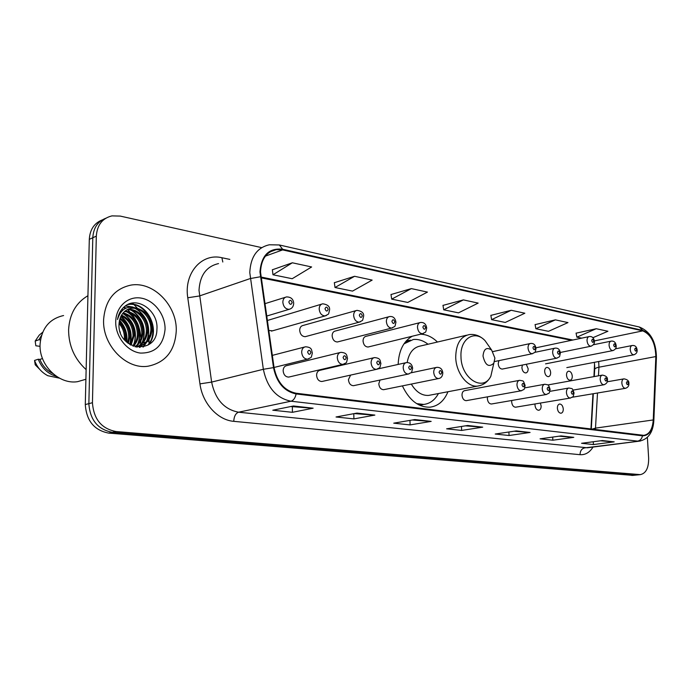 <?xml version="1.0" encoding="UTF-8"?>
<svg xmlns="http://www.w3.org/2000/svg" width="691" height="691" viewBox="0 0 691 691"><rect width="100%" height="100%" fill="white"/><g stroke="black" fill="none" stroke-linecap="round" stroke-linejoin="round"><path stroke-width="1.04" d="M402.387 385.898C409.357 400.383 418.565 407.474 430.018 407.172C438.146 406.109 444.132 400.961 447.958 391.737M286.791 365.608C284.502 366.083 283.284 367.785 283.137 370.713C283.595 374.781 285.443 376.906 288.683 377.096L289.503 376.897M320.071 370.29C317.877 370.739 316.711 372.406 316.582 375.291C317.031 379.238 318.793 381.302 321.859 381.501L322.576 381.337M350.605 375.109L348.437 379.644C348.877 383.479 350.553 385.5 353.464 385.699L354.094 385.569M379.99 380.076L378.806 383.799C379.247 387.53 380.845 389.499 383.609 389.698L384.161 389.586M464.749 390.64C462.961 391.02 462.046 392.531 461.994 395.174C462.409 398.621 463.816 400.452 466.2 400.668L466.589 400.599M487.535 396.833L487.362 398.638C487.777 402.007 489.116 403.794 491.396 404.01L491.742 403.95M511.772 400.486L511.668 401.963C512.074 405.254 513.37 406.999 515.546 407.215L515.857 407.163M535.033 403.959L534.989 405.151C535.387 408.364 536.631 410.074 538.721 410.29C540.319 409.944 541.122 408.519 541.139 405.997L540.379 403.06M557.369 408.217C557.767 411.352 558.967 413.028 560.962 413.244C562.5 412.907 563.277 411.499 563.277 409.02C562.88 405.885 561.679 404.218 559.675 404.002C558.147 404.33 557.378 405.738 557.369 408.217M566.508 375.204C566.914 378.348 568.114 380.024 570.092 380.231C571.561 379.903 572.286 378.556 572.278 376.18C571.863 373.045 570.671 371.369 568.684 371.162C567.225 371.49 566.499 372.838 566.508 375.204M544.655 371.533C545.069 374.747 546.313 376.457 548.386 376.664C549.898 376.327 550.658 374.954 550.658 372.544C550.243 369.331 549 367.621 546.918 367.413C545.415 367.75 544.655 369.124 544.655 371.533M522.379 365.055L521.904 367.698C522.327 370.989 523.614 372.743 525.782 372.95C527.354 372.604 528.14 371.205 528.157 368.752L526.257 364.278M498.911 360.642L498.202 363.716C498.626 367.085 499.973 368.873 502.236 369.08L502.616 369.003M303.073 325.461C300.939 325.927 299.816 327.543 299.687 330.315C300.179 334.384 302.027 336.508 305.232 336.681L306.113 336.439M268.669 330.436L272.47 330.834M335.36 331.015C333.312 331.455 332.233 333.045 332.129 335.774C332.604 339.722 334.358 341.795 337.398 341.976L338.175 341.777M366.126 336.301C364.166 336.733 363.138 338.288 363.043 340.974C363.509 344.818 365.185 346.83 368.07 347.02L368.752 346.847M593.932 376.63L594.545 364.235M590.943 429.051L592.956 393.775M437.446 342.028C432.169 336.906 426.502 334.306 420.448 334.228M412.268 336.223C403.509 341.207 398.802 350.613 398.146 364.433M321.652 304.126L267.227 320.529M102.216 219.928C94.226 223.107 89.925 229.585 89.303 239.345L85.287 404.563C86.444 420.828 94.252 430.338 108.729 433.11L633.034 475.382M261.656 247.628L120.217 216.084L111.959 215.886C102.363 218.244 97.155 224.998 96.317 236.141L92.447 402.715L88.854 403.648C90.02 419.973 97.854 429.534 112.357 432.324L636.912 474.985L112.357 432.324C97.854 429.534 90.02 419.973 88.854 403.648L92.801 237.747L88.854 403.648L85.287 404.563M105.732 218.27C97.725 221.448 93.415 227.944 92.801 237.747C93.415 227.944 97.725 221.448 105.732 218.27M103.598 319.76C102.354 345.327 126.315 369.745 147.986 366.221C165.555 362.594 174.978 350.838 176.257 330.937C177.216 305.664 153.411 280.969 130.806 285.133C114.265 288.795 105.196 300.343 103.598 319.76C102.354 345.327 126.315 369.745 147.986 366.221C165.555 362.594 174.978 350.838 176.257 330.937C177.216 305.664 153.411 280.969 130.806 285.133C114.265 288.795 105.196 300.343 103.598 319.76M260.516 271.986C261.155 259.255 266.398 251.809 276.245 249.632L282.654 249.909L642.794 330.877C651.017 334.453 655.362 343.012 655.837 356.565L653.245 419.947C652.546 429.206 649.402 434.337 643.813 435.347L296.111 393.239C284.467 390.76 277.117 382.209 274.059 367.577L260.516 271.986M259.946 271.865L273.506 367.621C276.642 382.624 284.174 391.4 296.111 393.93L642.492 435.822C648.979 435.762 652.658 430.519 653.539 420.076L656.122 356.711C655.638 342.822 651.19 334.047 642.76 330.384L282.645 249.244C268.963 247.758 261.397 255.299 259.946 271.865M592.818 337.744L607.925 331.257L596.255 328.726L576.078 333.174M555.391 319.855L535.87 328.735L548.499 331.326L567.976 322.593L555.391 319.855L535.093 324.623M511.236 310.276L491.621 319.648L505.259 322.447L524.849 313.23L511.236 310.276L490.86 315.381M292.336 262.787L272.98 274.776L292.189 278.723L311.624 266.968L292.336 262.787L272.375 269.775M354.569 276.288L335.005 287.508L352.54 291.11L372.147 280.097L354.569 276.288L334.349 282.714M411.361 288.605L391.702 299.143L407.768 302.442L427.444 292.094L411.361 288.605L391.002 294.539M463.393 299.894L443.717 309.818L458.504 312.85L478.163 303.099L463.393 299.894L442.983 305.387M274.094 250.41L273.498 250.272M92.447 402.715C93.631 419.117 101.482 428.722 116.01 431.53L640.332 474.631C645.999 473.395 648.771 467.876 648.642 458.081L647.363 437.377M573.78 437.343L552.843 440.21L540.06 438.837L561.032 435.917L573.78 437.343L560.617 435.969M614.195 441.86L593.405 444.555L581.554 443.285L602.388 440.538L614.195 441.86L601.982 440.599M431.167 421.389L410.091 424.913L393.749 423.168L414.807 419.558L431.167 421.389L414.384 419.636M374.868 415.092L353.904 418.901L336.042 416.984L356.953 413.088L374.868 415.092L356.539 413.166M313.135 408.191L292.397 412.311L272.798 410.212L293.442 405.988L313.135 408.191L293.027 406.075M530.083 432.454L509.042 435.511L495.214 434.034L516.281 430.908L530.083 432.454L515.866 430.977M482.715 427.159L461.614 430.433L446.611 428.826L467.712 425.475L482.715 427.159L467.289 425.544M461.614 430.433L461.484 426.468M465.414 425.846L481.964 427.185M509.042 435.511L508.904 432.005M514.139 431.227L529.341 432.48M292.397 412.311L292.353 406.714M290.764 406.533L312.401 408.234M353.904 418.901L353.818 413.676M354.293 413.589L374.125 415.136M410.091 424.913L409.97 420.387M412.337 419.981L430.415 421.424M593.405 444.555L593.258 441.739M600.514 440.789L613.461 441.877M552.843 440.21L552.688 437.075M559.028 436.194L573.038 437.36M443.717 309.818L442.966 305.292M391.702 299.143L390.985 294.435M335.005 287.508L334.332 282.602M272.98 274.776L272.358 269.663M491.621 319.648L490.843 315.286M535.87 328.735L535.076 324.528M596.255 328.726L576.873 337.148L576.061 333.088M581.71 338.141L576.873 337.148M119.154 322.118C123.542 326.67 125.65 332.129 125.468 338.495L125.226 340.723M119.025 323.457C122.817 327.94 124.605 333.062 124.397 338.84L124.328 339.713M120.139 318.059C126.565 322.412 129.778 328.761 129.778 337.104L128.345 343.505M119.845 318.94C125.797 323.379 128.742 329.547 128.69 337.45L127.61 342.943M121.538 315.105C129.753 318.888 133.95 325.746 134.123 335.696L131.057 345.206M121.158 315.77C128.949 319.726 132.905 326.489 133.035 336.051L130.409 344.852M123.205 312.816C133 315.692 138.105 322.852 138.52 334.28C138.269 338.927 136.585 342.926 133.467 346.269M122.773 313.343C132.188 316.469 137.068 323.569 137.414 334.634C137.189 338.97 135.686 342.779 132.897 346.053M125.08 311.019C136.265 312.678 142.225 319.959 142.959 332.846C142.562 338.789 140.118 343.444 135.617 346.822M124.596 311.425C135.453 313.42 141.197 320.684 141.845 333.2C141.491 338.84 139.228 343.358 135.056 346.77M127.144 309.646L127.628 309.568C137.863 307.866 148.289 319.501 147.451 331.395C146.742 339.074 143.218 344.325 136.87 347.158M126.608 309.948C136.827 308.333 147.157 319.924 146.319 331.758C145.792 338.547 142.83 343.539 137.431 346.727M136.559 308.1L131.912 308.048C124.017 309.767 119.707 315.208 118.99 324.364C117.841 350.838 156.9 355.183 156.909 329.452C158.688 311.719 138.718 296.551 125.952 305.465C121.366 308.696 118.55 313.386 117.513 319.553C120.657 309.162 127.006 305.344 136.559 308.1C146.406 311.054 151.545 318.335 151.977 329.935C150.94 339.333 146.233 344.913 137.872 346.675L135.255 346.822M128.794 308.868L130.988 308.367C141.24 306.674 151.683 318.361 150.837 330.298C149.8 339.687 145.101 345.258 136.74 347.02L137.872 346.675M119.845 331.196L120.407 332.898M119.724 312.617L120.303 312.582M121.314 311.667L120.061 311.986L121.461 311.503M118.645 315.105L119.932 313.541M119.336 313.42L120.942 312.116M148.936 344.464L149.066 339.359M148.997 337.778L147.287 327.448M143.313 317.247L138.269 309.318M137.449 308.29L132.534 303.073M87.93 295.722C75.967 302.753 69.523 314.111 68.599 329.797C68.634 345.673 74.481 358.94 86.133 369.616M63.589 315.537C49.398 318.784 41.555 328.355 40.069 344.256C38.826 365.142 59.011 384.809 77.599 381.665L85.52 379.376M140.886 338.417C140.463 328.959 137.163 320.555 130.996 313.222M129.709 311.805L127.705 309.853M125.788 308.221L124.06 306.942M115.725 321.626C115.319 336.586 127.092 351.425 140.359 353.075C155.19 353.274 163.43 345.319 165.071 329.21C165.33 314.794 154.369 300.317 141.232 298.123C128.111 295.713 115.933 306.631 115.725 321.626M42.488 358.551L39.879 359.415C42.488 365.85 46.763 370.523 52.697 373.434M39.879 359.415L38.255 359.216L34.55 360.443L35.224 364.813L39.715 369.34M34.55 360.443C37.141 367.344 41.564 372.432 47.817 375.705L59.478 378.167M38.255 359.216C41.797 368.199 47.886 373.926 56.532 376.405M140.083 347.374L140.195 346.813M140.368 345.915L140.489 345.146M140.584 344.498L140.886 340.723M42.669 332.276L39.223 335.144L35.181 341.078L35.837 345.785L40.061 346.338M35.181 341.078L38.877 339.756L40.467 339.972M41.52 335.42L38.877 339.756M127.446 304.627L127.904 304.558C146.103 301.224 160.951 330.203 147.934 345.111M125.192 306.009L131.584 306.942M135.021 308.419C145.87 313.826 151.839 330.739 146.207 341.976M145.516 343.358L142.977 347.037M123.283 307.685L125.926 308.16M128.483 308.998L129.502 309.438M130.668 310.034C141.422 315.416 147.33 332.129 141.785 343.28M141.085 344.679L140.238 346.122M140.204 346.165L139.349 347.374M121.53 309.715L122.886 310.112M126.358 311.624C137.017 316.988 142.873 333.511 137.405 344.567M136.706 345.992L136.239 346.813M119.958 312.177L120.519 312.418M122.635 313.507C132.871 319.078 138.347 335.075 133.078 345.846M120.735 316.633C129.277 324.139 132.283 333.416 129.761 344.464M119.379 320.745C124.769 326.921 127.075 333.943 126.306 341.812M127.792 304.463L128.466 304.36C146.475 301.06 161.34 329.503 148.79 344.567M125.442 305.828L133.061 307.072M136.438 308.722C147.39 316.78 150.984 327.456 147.226 340.732M146.388 342.598L143.486 346.925M123.508 307.46L126.401 307.944M129.001 308.791L130.539 309.482M132.102 310.345C142.916 318.335 146.483 328.89 142.795 342.019M141.957 343.919L140.843 345.871M140.765 345.992L139.772 347.383M121.737 309.438L123.214 309.844M125.477 310.717L126.22 311.071M127.8 311.952C138.494 319.864 142.026 330.315 138.416 343.297M137.569 345.224L136.697 346.796M120.139 311.84L120.89 312.151M123.551 313.541C134.106 321.384 137.613 331.723 134.08 344.559M120.942 316.193C129.856 323.82 132.931 333.33 130.167 344.714M119.517 320.149C125.321 326.549 127.74 333.908 126.764 342.226M494.903 358.085L491.672 350.112C486.663 346.813 483.778 348.791 483.009 356.029C485.186 365.28 488.787 367.69 493.815 363.259L494.903 358.085M466.598 335.213L420.655 345.958C413.434 347.245 408.942 352.764 407.18 362.525M428.014 344.239C423.281 340.559 418.383 338.979 413.313 339.506L403.976 343.842M410.489 340.102L405.384 341.924M418.711 404.805L424.11 404.39M416.638 403.622L423.695 404.434C429.914 403.691 434.803 400.106 438.353 393.697L438.44 393.542M411.309 384.084C416.086 391.961 421.838 395.744 428.584 395.416L430.761 395.002M108.729 433.11L116.01 431.53M89.303 239.345L96.317 236.141M631.686 475.425L639.46 474.622M655.837 356.565L598.933 367.197L598.7 361.505M598.458 375.818L598.933 367.197C595.841 367.828 594.407 368.752 594.649 369.987L594.277 376.569M282.654 249.909L265.404 256.119M642.492 435.822C641.801 438.845 640.168 440.616 637.603 441.126L290.963 401.212C276.391 398.215 267.184 387.573 263.349 369.288L249.779 272.574C250.608 256.767 257.147 247.508 269.395 244.778L279.345 244.968L282.645 249.244M218.537 263.591C206.454 266.355 199.941 275.26 199.008 290.298L211.627 382.088C215.255 399.424 224.238 409.461 238.585 412.199L587.324 447.785M260.317 276.78L250.22 278.568L199.388 295.99L187.771 297.761C183.746 273.083 201.902 252.751 221.906 257.734L229.853 259.401M593.033 447.06C589.648 452.501 585.312 455.041 580.034 454.687L233.748 421.329C234.042 416.353 235.657 413.304 238.585 412.199L290.963 401.212C293.545 400.426 295.264 397.999 296.111 393.93M640.384 441.005L584.672 447.889C581.684 448.64 580.138 450.912 580.034 454.687M653.539 420.076L653.833 420.836M233.748 421.329C217.838 420.163 202.454 403.423 199.958 383.868L211.627 382.088L263.349 369.288L273.506 367.621M656.122 356.711L656.407 357.593M642.76 330.384L639.244 326.981L279.345 244.968M199.958 383.868L187.771 297.761M221.906 257.734L222.804 262.01M595.417 429.595L597.499 393.015M653.245 419.947L595.538 428.118L591.911 429.171M642.794 330.877L594.338 340.922M572.899 340.007L260.904 277.031M490.308 348.16L485.004 340.594C474.631 329.452 459.947 338.789 460.983 356.66C461.061 378.435 483.009 392.307 490.826 376.284L493.815 363.25L490.826 376.284C487.82 381.924 483.432 385.189 477.662 386.088L480.409 385.5M491.672 350.112L485.004 340.594C480.323 335.895 475.08 333.891 469.301 334.582C460.508 336.457 455.982 344.006 455.723 357.23C455.939 372.734 467.358 387.53 477.662 386.088L428.584 395.416M409.202 340.387L406.403 340.749M420.111 405.462L423.082 404.555M290.652 308.782L289.132 309.335C285.487 309.136 283.388 306.752 282.835 302.183C282.973 299.177 284.217 297.424 286.558 296.914C290.92 296.957 293.304 299.056 293.692 303.228C293.563 306.51 292.043 308.549 289.132 309.335L266.579 316.089M288.821 302.002C289.952 304.861 291.066 305.068 292.163 302.632C291.032 299.773 289.918 299.566 288.821 302.002M326.42 315.476L325.124 315.908C321.695 315.701 319.708 313.386 319.173 308.963C319.294 306.009 320.469 304.29 322.706 303.807C327.715 304.515 330.004 306.554 329.572 309.931C328.121 315.416 329.581 313.317 325.124 315.908L271.459 331.119M325.003 308.791C326.092 311.572 327.154 311.771 328.173 309.387C327.085 306.614 326.022 306.415 325.003 308.791M360.382 321.807L359.277 322.144C356.038 321.928 354.163 319.683 353.628 315.398C353.732 312.496 354.854 310.812 356.997 310.354C361.877 311.105 364.079 313.083 363.604 316.297C362.17 321.747 363.647 319.588 359.277 322.144L305.232 336.681M359.311 315.234C360.365 317.938 361.367 318.128 362.326 315.796C361.272 313.092 360.27 312.902 359.311 315.234M392.669 327.802L391.719 328.07C388.662 327.845 386.874 325.66 386.355 321.514C386.442 318.655 387.504 317.005 389.56 316.564C393.153 316.141 395.278 318.076 395.934 322.343C394.492 327.836 395.978 325.547 391.719 328.07L337.398 341.976M391.901 321.35C392.911 323.984 393.861 324.157 394.76 321.885C393.749 319.251 392.799 319.069 391.901 321.35M423.393 333.485L422.572 333.71C419.679 333.477 417.977 331.352 417.476 327.318C417.537 324.511 418.556 322.896 420.525 322.472C424.075 322.222 426.131 324.096 426.684 328.095C425.241 333.598 426.727 331.222 422.572 333.71L368.07 347.02M422.883 327.163C423.859 329.728 424.766 329.901 425.604 327.672C424.628 325.107 423.721 324.934 422.883 327.163M532.752 353.628L532.269 353.732C529.911 353.49 528.494 351.572 528.028 347.962C528.036 345.336 528.874 343.833 530.55 343.47C533.642 343.125 535.465 344.818 536.009 348.558C534.704 353.714 536.112 351.443 532.269 353.732L494.514 361.557M532.96 347.823C533.815 350.156 534.566 350.294 535.223 348.247C534.368 345.915 533.616 345.776 532.96 347.823M557.127 358.102L556.713 358.188C554.458 357.955 553.102 356.072 552.645 352.557C552.645 349.974 553.448 348.497 555.046 348.143C558.095 347.841 559.865 349.499 560.366 353.118C559.071 358.232 560.487 355.934 556.713 358.188L502.236 369.08M557.473 352.419C558.293 354.699 559.019 354.837 559.632 352.825C558.812 350.544 558.086 350.415 557.473 352.419M591.271 346.156L590.891 346.234C588.784 346.001 587.497 344.178 587.039 340.775C587.013 338.296 587.747 336.888 589.233 336.552C592.161 336.232 593.88 337.83 594.372 341.337C594.726 343.453 593.569 345.085 590.891 346.234L560.289 352.47M591.703 340.637C592.489 342.84 593.163 342.978 593.716 341.052C592.938 338.849 592.265 338.711 591.703 340.637M613.124 350.536L612.787 350.605C610.766 350.372 609.531 348.592 609.082 345.267C609.056 342.822 609.756 341.44 611.19 341.112C614.066 340.818 615.733 342.373 616.199 345.794C616.424 348.083 615.284 349.689 612.787 350.605L545.545 363.863M613.651 345.129C614.411 347.288 615.059 347.418 615.586 345.526C614.826 343.375 614.178 343.246 613.651 345.129M634.096 354.742L633.794 354.803C631.868 354.561 630.676 352.825 630.235 349.577C630.201 347.176 630.866 345.811 632.248 345.491C635.089 345.232 636.722 346.761 637.145 350.078C637.318 352.41 636.204 353.982 633.794 354.803L566.819 367.603M634.709 349.447C635.452 351.555 636.074 351.684 636.575 349.827C635.832 347.72 635.21 347.59 634.709 349.447M301.665 352.22C301.82 349.085 303.099 347.271 305.517 346.778C312.505 347.288 311.356 350.372 312.367 353.023C310.777 358.836 312.246 356.616 307.642 359.182C304.17 358.957 302.174 356.642 301.665 352.22M310.898 352.557C309.775 349.732 308.687 349.568 307.616 352.056C308.739 354.872 309.836 355.036 310.898 352.557M308.894 358.81L274.051 367.465M337.286 357.644C337.415 354.569 338.633 352.79 340.939 352.324C347.746 352.876 346.528 355.839 347.538 358.396C345.966 364.166 347.452 361.877 342.943 364.407C339.678 364.174 337.787 361.929 337.286 357.644M346.191 357.955C345.12 355.217 344.083 355.062 343.082 357.48C344.161 360.227 345.198 360.382 346.191 357.955M344.006 364.114L288.683 377.096M371.076 362.792C371.188 359.769 372.337 358.033 374.539 357.584C381.182 358.171 379.912 361.022 380.914 363.483C379.333 369.288 380.827 366.878 376.448 369.365C373.365 369.132 371.568 366.938 371.076 362.792M379.679 363.086C378.642 360.417 377.657 360.261 376.725 362.637C377.77 365.306 378.754 365.453 379.679 363.086M377.355 369.141L321.859 381.501M403.173 367.681C403.268 364.718 404.365 363.017 406.472 362.585C410.1 362.464 412.156 364.373 412.631 368.32C411.05 374.133 412.553 371.62 408.286 374.081C405.367 373.84 403.656 371.706 403.173 367.681M411.49 367.957C410.497 365.358 409.564 365.211 408.692 367.526C409.685 370.126 410.627 370.272 411.49 367.957M409.063 373.891L353.464 385.699M433.706 372.337C433.775 369.417 434.82 367.75 436.842 367.336C440.4 367.275 442.387 369.141 442.801 372.933C442.603 376.241 441.195 378.124 438.578 378.564C435.805 378.322 434.181 376.241 433.706 372.337M441.756 372.587C440.798 370.056 439.908 369.918 439.087 372.181C440.055 374.721 440.944 374.85 441.756 372.587M439.243 378.409L383.609 389.698M516.963 385.017C516.989 382.253 517.887 380.681 519.667 380.309C524.123 381.294 522.94 379.895 525.125 385.5C523.718 390.916 525.134 388.532 521.213 390.786C518.837 390.545 517.421 388.618 516.963 385.017M524.305 385.224C523.433 382.866 522.664 382.754 521.99 384.87C522.854 387.228 523.631 387.349 524.305 385.224M521.653 390.7L466.2 400.668M542.245 388.86C542.262 386.148 543.117 384.611 544.819 384.248C549.181 385.207 548.006 383.894 550.14 389.318C548.749 394.691 550.166 392.272 546.322 394.501C544.05 394.259 542.694 392.376 542.245 388.86M549.38 389.068C548.533 386.761 547.799 386.649 547.16 388.722C548.006 391.028 548.74 391.141 549.38 389.068M546.702 394.431L491.396 404.01M566.43 392.548C566.43 389.879 567.251 388.368 568.883 388.014C573.167 388.99 571.967 387.66 574.066 392.972C572.692 398.292 574.117 395.857 570.334 398.051C568.175 397.809 566.87 395.978 566.43 392.548M573.357 392.738C572.545 390.484 571.837 390.372 571.241 392.41C572.053 394.665 572.761 394.777 573.357 392.738M570.68 397.99L515.546 407.215M600.177 379.428C600.159 376.88 600.902 375.438 602.422 375.101C606.059 375.749 607.735 377.338 607.441 379.869C607.709 382.166 606.525 383.807 603.891 384.775C601.852 384.533 600.617 382.754 600.177 379.428M606.802 379.635C606.033 377.459 605.368 377.346 604.824 379.299C605.601 381.475 606.257 381.587 606.802 379.635M604.202 384.714L573.133 390.095M621.848 383.108C621.822 380.594 622.531 379.178 623.99 378.849C627.497 379.463 629.13 381.017 628.896 383.514C629.086 385.898 627.929 387.504 625.415 388.333C623.472 388.092 622.28 386.355 621.848 383.108M628.3 383.298C627.549 381.164 626.91 381.061 626.4 382.978C627.152 385.112 627.791 385.215 628.3 383.298M625.692 388.282L572.278 397.239M632.55 475.434L640.332 474.631M594.675 365.936L594.692 369.262M276.245 249.632L270.121 251.852M587.626 447.751L639.235 441.169C648.244 439.338 653.116 432.445 653.85 420.482L656.424 357.178C656.087 341.484 650.361 331.421 639.244 326.981M591.289 429.094L593.301 393.715M571.466 340.309L261.025 277.817M594.649 365.539L594.32 362.343M126.695 309.896L127.628 309.568M130.988 308.367L131.912 308.048M77.599 381.665L85.9 379.264M127.904 304.558L128.466 304.36M421.752 404.796L423.695 404.434M422.961 404.572L420.258 405.531M408.251 340.456L406.619 340.508M264.783 303.72L285.331 297.303M140.688 343.669L141.733 343.341M142.856 342.986L146.242 341.933M147.382 341.579L149.083 341.052M302.157 325.72L356.072 310.613M334.548 331.231L388.748 316.78M365.418 336.482L419.817 322.654M492.873 351.589L530.109 343.565M534.748 352.367L554.657 348.229M535.922 347.815L588.879 336.629M593.379 344.757L610.87 341.181M615.474 348.817L631.963 345.552M272.289 355.39L304.506 347.037M285.927 365.824L340.067 352.54M319.311 370.462L373.788 357.757M377.787 368.959L405.807 362.732M410.817 372.864L436.254 367.457M464.352 390.717L519.261 380.387M524.754 387.893L544.465 384.317M549.889 391.348L568.563 388.074M547.808 384.956L602.129 375.153M607.225 381.786L623.723 378.901"/></g></svg>
